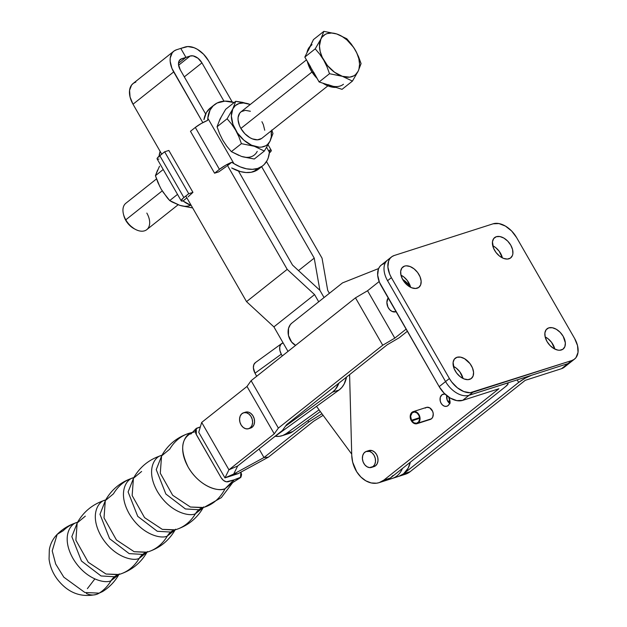 <?xml version="1.0" encoding="UTF-8"?>
<svg xmlns="http://www.w3.org/2000/svg" width="627" height="627" viewBox="0 0 627 627"><rect width="100%" height="100%" fill="white"/><g stroke="black" fill="none" stroke-linecap="round" stroke-linejoin="round"><path stroke-width="0.94" d="M195.475 513.693C189.903 516.867 170.035 512.87 157.322 491.364C145.198 469.678 154.994 456.166 161.923 455.335C154.994 456.166 145.198 469.678 157.322 491.364C170.035 512.87 189.903 516.867 195.475 513.693A21.044 15.887 72.2 0 1 198.892 509.735A21.044 15.887 -107.8 0 0 195.475 513.693A54.721 41.296 72.2 0 1 176.485 529.431A54.721 41.296 -107.8 0 0 195.475 513.693L203.297 507.494L195.475 513.693M161.79 455.547L156.241 469.623L165.873 494.029L185.443 508.959L198.892 509.735L203.077 507.556L198.892 509.735A21.044 15.887 72.2 0 1 202.725 507.658A21.044 15.887 -107.8 0 0 198.892 509.735L185.443 508.959L165.873 494.029L156.241 469.623L161.79 455.547M167.346 536.03C161.766 539.204 141.898 535.199 129.193 513.701C117.069 492.007 126.866 478.503 133.794 477.672C126.866 478.503 117.069 492.007 129.193 513.701C141.898 535.199 161.766 539.204 167.346 536.03A21.044 15.887 72.2 0 1 170.756 532.064A21.044 15.887 -107.8 0 0 167.346 536.03A54.721 41.296 72.2 0 1 148.348 551.768A54.721 41.296 -107.8 0 0 167.346 536.03L175.168 529.831L167.346 536.03M133.653 477.884L128.104 491.952L137.744 516.366L157.306 531.288L170.756 532.064L174.941 529.893L170.756 532.064A21.044 15.887 72.2 0 1 174.588 529.995A21.044 15.887 -107.8 0 0 170.756 532.064L157.306 531.288L137.744 516.366L128.104 491.952L133.653 477.884M133.778 477.68A54.721 41.296 -107.8 0 0 132.462 478.064A54.721 41.296 72.2 0 0 113.471 493.802L105.297 500.612L104.019 517.886L116.418 539.949L134.154 551.697L147.024 552.16L139.21 558.359A21.044 15.887 72.2 0 1 142.627 554.401L129.17 553.625L109.607 538.695L99.975 514.289L105.516 500.213L99.975 514.289L109.607 538.695L129.17 553.625L142.627 554.401A21.044 15.887 -107.8 0 0 139.21 558.359C133.629 561.541 113.769 557.536 101.057 536.038C88.932 514.344 98.729 500.84 105.657 500.009A54.721 41.296 -107.8 0 0 104.333 500.401A54.721 41.296 72.2 0 1 105.164 500.15M85.335 516.139L77.168 522.949L75.883 540.223L88.282 562.286L106.026 574.026L118.895 574.489L111.081 580.696A21.044 15.887 72.2 0 1 114.49 576.738L101.041 575.962L81.471 561.032L71.839 536.626L77.387 522.55L71.839 536.626L81.471 561.032L101.041 575.962L114.49 576.738A21.044 15.887 -107.8 0 0 111.081 580.696C105.501 583.87 85.633 579.873 72.928 558.367C60.795 536.681 70.592 523.177 77.521 522.346A54.721 41.296 -107.8 0 0 76.212 522.73A54.721 41.296 72.2 0 1 77.38 522.385M114.49 576.738L118.675 574.567L114.49 576.738A21.044 15.887 72.2 0 1 118.323 574.661A21.044 15.887 -107.8 0 0 114.49 576.738M142.627 554.401L146.812 552.23L142.627 554.401A21.044 15.887 72.2 0 1 146.459 552.324A21.044 15.887 -107.8 0 0 142.627 554.401M396.084 311.705A8.355 6.301 72.2 0 1 395.95 311.752A8.355 6.301 72.2 0 1 388.278 307.747A8.355 6.301 72.2 0 1 388.16 297.919L386.875 302.363L387.933 307.081L389.712 309.699L392.047 311.423L395.95 311.752M225.046 488.746C219.662 491.819 200.483 487.955 188.21 467.193C176.508 446.252 185.968 433.218 192.654 432.411C181.078 437.873 179.596 449.465 188.21 467.193C197.043 482.704 214.222 492.618 225.046 488.746L233.895 479.906L228.11 481.763C225.508 482.187 223.165 480.815 221.072 477.641L196.298 434.566L196.322 428.359L200.35 426.893L195.875 428.813L195.263 430.388L195.773 433.492L221.072 477.641L223.455 480.423L226.363 481.834L233.895 479.906L225.046 488.746L232.813 482.398L225.046 488.746A54.721 41.296 72.2 0 1 204.621 507.094A54.721 41.296 -107.8 0 0 225.046 488.746M192.223 432.497A54.721 41.296 -107.8 0 0 188.703 433.406A54.721 41.296 72.2 0 1 191.784 432.583M188.703 433.406A54.721 41.296 72.2 0 0 169.737 449.136L161.57 455.947L160.285 473.213L172.684 495.275L190.428 507.024L203.297 507.486A54.721 41.296 72.2 0 0 204.621 507.094M161.915 455.343A54.721 41.296 -107.8 0 0 160.598 455.735A54.721 41.296 72.2 0 1 161.437 455.476M141.608 471.473L133.433 478.283L132.148 495.549L144.547 517.612L162.291 529.36L175.16 529.823M147.031 552.168L139.21 558.359A54.721 41.296 72.2 0 1 120.219 574.097A54.721 41.296 -107.8 0 0 139.21 558.359C133.629 561.541 113.769 557.536 101.057 536.038C88.932 514.344 98.729 500.84 105.657 500.009M118.895 574.504L111.081 580.696A54.721 41.296 72.2 0 1 99.152 593.15L102.593 591.567L99.152 593.15A21.044 15.887 72.2 0 1 96.393 594.427A21.044 15.887 -107.8 0 0 99.152 593.15L84.849 592.476L63.836 577.201L55.678 564.01L52.213 550.882L57.182 534.361L52.213 550.882L55.678 564.01L63.836 577.201L84.849 592.476L99.152 593.15A54.721 41.296 -107.8 0 0 111.081 580.696C105.501 583.87 85.633 579.873 72.928 558.367C60.795 536.681 70.592 523.177 77.521 522.346M57.182 534.361L63.241 530.701A54.721 41.296 72.2 0 1 76.212 522.73C68.954 525.089 62.606 528.969 57.182 534.361C52.981 538.664 50.372 543.774 49.329 549.683L49.063 559.072C50.035 566.769 53.021 573.783 58.013 580.124C68.406 593.017 81.212 597.782 96.425 594.412L102.593 591.567C109.686 587.107 115.243 581.213 119.248 573.885M245.478 412.174L248.37 412.119L250.839 413.389L252.885 415.685L254.194 418.648L254.57 421.846L253.951 424.777L252.438 426.995L250.259 428.17A8.355 6.301 -107.8 0 0 250.604 428.076A8.355 6.301 -107.8 0 0 254.123 418.421A8.355 6.301 -107.8 0 0 245.847 412.072L243.879 412.699A8.355 6.301 72.2 0 1 252.156 419.055A8.355 6.301 72.2 0 1 248.629 428.703A8.355 6.301 72.2 0 1 248.284 428.805A8.355 6.301 72.2 0 1 240.008 422.449A8.355 6.301 72.2 0 1 243.535 412.793A8.355 6.301 72.2 0 1 243.879 412.699L245.847 412.072A8.355 6.301 -107.8 0 0 245.502 412.166L243.535 412.793M231.52 475.783L233.699 474.051L238.095 473.675L231.52 475.783L233.699 474.051L238.095 473.675L268.387 457.161L238.095 473.675L231.52 475.783L224.944 477.884L233.699 474.051L263.983 457.538L233.699 474.051L237.688 465.971L228.941 469.803L274.25 433.829L278.364 428.076L382.721 345.226L394.798 338.125L406.108 329.144L394.798 338.125L367.555 290.748L379.155 281.539L367.555 290.748L394.798 338.125L382.721 345.226L355.478 297.841L367.555 290.748L355.478 297.841L382.721 345.226L278.364 428.076L251.113 380.691L355.478 297.841L251.113 380.691L278.364 428.076L274.25 433.829L228.941 469.803L201.69 422.418L246.999 386.451L251.113 380.691L246.999 386.451L274.25 433.829L246.999 386.451L201.69 422.418L198.735 432.301L201.69 422.418L228.941 469.803L224.944 477.884L228.941 469.803L237.688 465.971L233.699 474.051L224.944 477.884L231.52 475.783M268.387 457.161L263.983 457.538L259.069 448.995L263.983 457.538L308.75 422.002L321.964 413.757L308.75 422.002L307.92 420.56L308.75 422.002L263.983 457.538L268.387 457.161L313.696 421.187L323.109 415.317L313.696 421.187L268.387 457.161M192.654 432.411L194.613 431.925M240.909 472.139L240.509 477.617L233.895 479.906L240.956 477.155L241.583 474.608L240.909 472.139M96.393 594.427A21.044 15.887 72.2 0 1 86.361 593.463M106.308 499.813L104.348 500.393C92.388 504.421 83.328 511.938 77.168 522.949L75.883 540.223L88.282 562.286L106.026 574.026L118.237 574.685L120.204 574.105C132.164 570.076 141.224 562.56 147.384 551.548M134.444 477.476L132.485 478.064C120.517 482.085 111.457 489.609 105.297 500.612L104.019 517.886L116.418 539.949L134.154 551.697L146.373 552.348L148.333 551.768C160.3 547.739 169.361 540.223 175.513 529.212M132.462 478.064A54.721 41.296 72.2 0 1 133.3 477.813M162.581 455.147L160.614 455.727C148.654 459.756 139.594 467.272 133.433 478.283L132.148 495.549L144.547 517.612L162.291 529.36L174.502 530.019L176.469 529.439C188.429 525.41 197.489 517.886 203.65 506.882M192.293 432.411L188.751 433.39C176.79 437.419 167.722 444.935 161.57 455.947L160.285 473.213L172.684 495.275L190.428 507.024L202.639 507.682L204.598 507.102L221.331 497.626L232.915 482.304M233.942 479.89L233.534 480.94M399.242 337.71L387.165 344.811L286.57 424.675L282.456 430.428L237.688 465.971L282.456 430.428L286.57 424.675L387.165 344.811L399.242 337.71L407.338 331.283L399.242 337.71M402.558 279.305L405.755 281.719L410.56 287.111A27.784 20.965 72.2 0 0 402.558 279.305M198.735 432.301L224.944 477.884L198.735 432.301M248.284 428.805L245.768 428.75L243.3 427.481L241.254 425.192L239.945 422.222L239.569 419.024L240.18 416.093L241.701 413.875L243.879 412.699L246.395 412.754L248.864 414.024L250.91 416.312L252.219 419.283L252.595 422.473L251.983 425.404L250.463 427.63L248.284 428.805M94.834 578.94L87.38 588.659M282.252 355.971L281.288 354.177L255.009 373.214L256.662 376.286L255.009 373.214L281.288 354.177L279.901 350.517L279.72 347.092L280.786 344.427L282.926 342.922A10.526 6.701 -125.9 0 0 281.688 343.549A10.526 6.701 -125.9 0 0 281.288 354.177L282.252 355.971M285.489 426.18L332.475 392.141L335.32 389.485L338.901 383.128A25.252 19.061 72.2 0 1 332.475 392.141L339.05 390.033L341.895 387.384L344.176 383.99L346.496 377.093A25.252 19.061 -107.8 0 1 339.05 390.033L273.67 437.403L339.05 390.033L332.475 392.141L285.489 426.18M285.834 434.237L289.462 433.343L292.77 431.533L320.342 411.555L292.77 431.533L286.194 433.641A25.252 19.061 72.2 0 1 282.056 435.741A25.252 19.061 72.2 0 1 275.245 436.259L279.258 436.345L282.895 435.452L286.194 433.641L319.065 409.823L286.194 433.641L292.77 431.533A25.252 19.061 -107.8 0 1 288.632 433.633L282.056 435.741M255.455 362.555L253.825 364.679L253.371 367.783L255.009 373.214A10.526 6.701 54.1 0 1 255.408 362.586L281.688 343.549M173.679 71.933A21.044 13.277 -128.4 0 1 173.742 51.234A21.044 13.277 -128.4 0 1 176.508 49.776L174.141 50.936L172.26 52.754L170.23 58.005L170.16 61.25L171.916 68.351L202.827 122.626L173.679 71.933L133.01 104.215L173.679 71.933M173.742 51.234L133.073 83.524A21.044 13.277 51.6 0 0 133.01 104.215L130.063 97.028L129.57 90.296L131.599 85.037L133.473 83.226L135.84 82.059M226.927 164.54L287.205 269.359L246.536 301.642L185.811 196.032L246.536 301.642L287.205 269.359L314.566 294.596L273.897 326.879L246.536 301.642L273.897 326.879L314.566 294.596L318.704 301.791L314.566 294.596L287.205 269.359L226.927 164.54M161.711 154.124L133.01 104.215L161.711 154.124M392.949 475.509L390.417 478.009L385.668 480.548M351.716 454.113L316.51 406.359L351.716 454.113M288.005 351.41L273.897 326.879L288.005 351.41M319.888 290.317L292.527 265.072L238.417 170.975L292.527 265.072L319.888 290.317L324.049 297.551L319.888 290.317L314.221 258.12L298.507 270.598L314.221 258.12L319.888 290.317M205.648 113.989L180.255 69.824A10.526 6.638 -128.4 0 1 180.286 59.479A10.526 6.638 -128.4 0 1 181.665 58.75L179.259 60.662L181.665 58.75L185.945 57.378L178.491 63.296L185.945 57.378L180.78 48.404L176.508 49.776L180.78 48.404L185.945 57.378L190.216 56.007A10.526 6.638 -128.4 0 1 201.949 62.872L223.98 101.182L201.949 62.872L184.307 76.878L201.949 62.872L197.975 58.24L193.124 55.881L190.216 56.007L178.577 65.247L190.216 56.007L180.482 59.33L178.883 61.43L178.491 64.487L180.255 69.824L205.648 113.989M398.819 476.332L403.569 473.8L398.897 476.308L392.314 478.417A25.252 19.061 -107.8 0 0 402.424 468.479A25.252 19.061 72.2 0 1 392.314 478.417L385.738 480.525A25.252 19.061 -107.8 0 0 390.417 478.009L505.511 386.64L390.417 478.009L383.842 480.117L498.935 388.748L462.64 400.379L469.035 395.3L506.491 383.363L507.901 383.356L507.956 384.179L505.511 386.64A10.526 1.889 -29.9 0 0 508.058 383.505L507.713 382.909M185.051 47.033A21.044 13.277 -128.4 0 1 208.525 60.772L203.571 54.22L197.372 49.314L194.096 47.715L187.818 46.555L180.78 48.404L185.051 47.033M322.051 258.191L266.491 161.578L322.051 258.191L327.709 290.387L322.051 258.191M232.233 101.997L208.525 60.772L232.233 101.997M403.569 473.8L408.146 468.181L410.285 462.24A25.252 19.061 -107.8 0 1 398.89 476.316A25.252 19.061 72.2 0 0 403.569 473.8L518.654 382.431L403.569 473.8L410.136 471.692L405.473 474.2A25.252 19.061 -107.8 0 0 410.136 471.692L403.569 473.8M329.394 293.303L327.709 290.387L329.394 293.303M261.631 166.672L314.221 258.12L261.631 166.672M445.483 394.265L443.571 394.085L441.87 394.845A6.317 4.765 72.2 0 0 440.734 402.503A6.317 4.765 72.2 0 0 446.886 406.241A6.317 4.765 72.2 0 0 448.062 405.614L449.293 404.039L449.865 401.883L448.76 397.11A6.317 4.765 72.2 0 1 448.062 405.614L446.353 406.367L444.441 406.186L442.607 405.105L441.126 403.271L440.232 400.982L440.256 397.44L441.87 394.845L444.355 394.046L441.87 394.845A6.317 4.765 72.2 0 1 443.038 394.218A6.317 4.765 72.2 0 1 445.099 394.156M371.529 467.397L374.029 466.598A8.417 6.356 -107.8 0 0 375.589 465.759L373.089 466.559A8.417 6.356 72.2 0 1 371.529 467.397A8.417 6.356 72.2 0 1 363.323 462.412A8.417 6.356 72.2 0 1 364.828 452.2A8.417 6.356 72.2 0 1 366.387 451.369A8.417 6.356 72.2 0 1 374.593 456.354A8.417 6.356 72.2 0 1 373.089 466.559L375.589 465.759L374.507 466.417M417.237 288.193A12.94 8.167 -128.4 0 1 403.6 281.014A12.94 8.167 -128.4 0 1 402.84 267.016A12.94 8.167 -128.4 0 1 404.54 266.114L401.931 267.948L400.684 271.178L400.99 275.324L402.8 279.744L407.691 285.442L411.673 287.769L415.536 288.483L418.695 287.472L420.662 284.885L421.14 281.131L420.059 276.766L417.582 272.455L414.086 268.865L410.105 266.538L406.241 265.817L404.54 266.114A12.94 8.167 -128.4 0 1 418.178 273.294A12.94 8.167 -128.4 0 1 418.938 287.291A12.94 8.167 -128.4 0 1 417.237 288.193M469.662 379.366A12.94 8.167 -128.4 0 1 456.025 372.187A12.94 8.167 -128.4 0 1 455.273 358.189A12.94 8.167 -128.4 0 1 456.973 357.288L454.356 359.122L453.109 362.351L454.144 368.715L456.621 373.018L460.116 376.615L464.105 378.943L467.961 379.656L471.12 378.645L473.087 376.067L473.565 372.305L472.484 367.939L470.007 363.629L464.544 358.691L460.547 357.139L456.973 357.288A12.94 8.167 -128.4 0 1 470.611 364.467A12.94 8.167 -128.4 0 1 471.363 378.465A12.94 8.167 -128.4 0 1 469.662 379.366M561.447 349.952A12.94 8.167 -128.4 0 1 547.802 342.781A12.94 8.167 -128.4 0 1 547.05 328.783A12.94 8.167 -128.4 0 1 548.75 327.882L546.141 329.708L544.894 332.945L545.2 337.083L547.01 341.511L550.051 345.532L553.868 348.557L557.865 350.109L559.746 350.25L562.897 349.239L564.864 346.653L565.35 342.891L563.187 336.323L560.138 332.302L556.329 329.277L552.324 327.725L548.75 327.882A12.94 8.167 -128.4 0 1 562.388 335.053A12.94 8.167 -128.4 0 1 563.148 349.051A12.94 8.167 -128.4 0 1 561.447 349.952M509.014 258.779A12.94 8.167 -128.4 0 1 495.377 251.599A12.94 8.167 -128.4 0 1 494.625 237.602A12.94 8.167 -128.4 0 1 496.325 236.708L493.708 238.534L492.461 241.771L493.496 248.127L495.973 252.438L499.468 256.028L503.457 258.363L507.314 259.076L510.472 258.065L512.439 255.479L512.878 253.716L512.572 249.57L510.754 245.149L507.713 241.121L503.896 238.103L499.899 236.551L496.325 236.708A12.94 8.167 -128.4 0 1 509.963 243.879A12.94 8.167 -128.4 0 1 510.715 257.877A12.94 8.167 -128.4 0 1 509.014 258.779M449.872 401.797A6.317 4.765 -107.8 0 0 447.568 400.935M412.229 412.77A5.784 4.365 72.2 0 1 413.358 412.151A5.784 4.365 72.2 0 1 418.977 415.536A5.784 4.365 72.2 0 1 418.021 422.551A5.784 4.365 72.2 0 1 416.892 423.17A5.784 4.365 72.2 0 1 411.821 420.795L419.635 418.287L411.5 421.054L413.883 423.311L416.657 423.774L431.501 418.758A6.317 4.765 -107.8 0 0 432.544 411.108A6.317 4.765 -107.8 0 0 426.415 407.409L413.201 411.649A6.317 4.765 72.2 0 1 419.33 415.34A6.317 4.765 72.2 0 1 418.287 422.99A6.317 4.765 72.2 0 1 417.049 423.672A6.317 4.765 72.2 0 1 411.5 421.054L411.821 420.795L414 422.849L416.532 423.264L418.64 421.893L419.628 419.087L419.095 415.795L417.221 413.13L414.643 412.002L412.229 412.77A5.784 4.365 72.2 0 0 411.5 420.262L419.581 417.676L411.5 420.262L410.638 416.085L412.229 412.77M417.049 423.672L430.263 419.439A6.317 4.765 -107.8 0 0 431.501 418.758L418.287 422.99L419.494 421.383L420.035 419.212L419.455 415.623L416.516 412.088L413.655 411.531L411.963 412.323L410.419 414.862L410.364 418.287L411.187 420.521L419.604 417.825L411.187 420.521A6.317 4.765 72.2 0 1 411.963 412.323A6.317 4.765 72.2 0 1 413.201 411.649M378.614 268.552L342.499 282.902L291.743 323.195L290.364 324.59L288.522 328.391L288.475 335.469L291.618 342.036L295.63 345.359A12.626 9.53 72.2 0 1 288.318 334.669A12.626 9.53 72.2 0 1 291.743 323.195L342.499 282.902L378.614 268.552M385.746 480.525L390.417 478.009L383.842 480.117A25.252 19.061 72.2 0 1 379.163 482.633A25.252 19.061 72.2 0 1 351.747 455.351L349.592 374.64L351.747 455.351L352.68 462.185L356.708 471.763L360.854 476.99L365.807 480.807L371.192 482.939L376.592 483.205L379.17 482.633L383.842 480.117L498.935 388.748L462.64 400.379L469.035 395.3A21.044 13.277 -128.4 0 1 445.57 381.569L387.564 280.7A21.044 13.277 -128.4 0 1 387.627 260.009A21.044 13.277 51.6 0 0 387.564 280.7L391.405 277.659A21.044 13.277 -128.4 0 1 391.467 256.96A21.044 13.277 -128.4 0 1 394.234 255.495L493.112 223.808L394.234 255.495L391.867 256.662L389.986 258.473L388.669 260.863L387.886 266.977L389.641 274.077L391.405 277.659L449.402 378.52L439.174 386.647L445.57 381.569L387.564 280.7L391.405 277.659L449.402 378.52L445.57 381.569A21.044 13.277 51.6 0 0 469.035 395.3L472.876 392.259A21.044 13.277 -128.4 0 1 449.402 378.52L451.667 381.945L457.357 387.784L463.831 391.569L470.109 392.737L571.753 360.572L567.921 363.621L505.331 383.677A10.526 1.889 -29.9 0 1 508.058 383.505M425.177 408.091L426.869 407.299L429.73 407.856L432.669 411.39L433.241 413.781L432.708 417.151L431.501 418.758L428.954 419.604M368.41 450.75L372.156 450.633L374.601 452.083L376.576 454.52L377.76 457.577L377.995 460.79L377.227 463.659L375.589 465.759A8.417 6.356 -107.8 0 0 377.093 455.555A8.417 6.356 -107.8 0 0 368.888 450.562L366.387 451.369M450.068 403.647L447.169 400.057L446.832 395.339M565.773 365.713L563.892 367.524L561.526 368.692L567.921 363.621L531.625 375.244L525.105 378.222L518.654 382.431L517.189 379.876L518.654 382.431A10.526 1.889 -29.9 0 1 531.625 375.244L469.035 395.3L472.876 392.259L571.753 360.572L567.921 363.621A21.044 13.277 51.6 0 0 570.68 362.155A21.044 13.277 -128.4 0 1 567.921 363.621L561.526 368.692L525.23 380.323L410.136 471.692L525.23 380.323L561.526 368.692A21.044 13.277 51.6 0 0 564.292 367.226L574.52 359.106A21.044 13.277 -128.4 0 1 571.753 360.572L574.12 359.404L576.001 357.594L578.031 352.335L577.53 345.602L574.583 338.408A21.044 13.277 -128.4 0 1 574.52 359.106M450.351 402.166L447.537 400.927M391.467 256.96L381.24 265.08A21.044 13.277 51.6 0 0 381.177 285.779L439.174 386.647A21.044 13.277 51.6 0 0 462.64 400.379L456.824 400.622L450.319 398.098L444.128 393.192L439.174 386.647L379.413 282.197L377.658 275.096L378.434 268.983L379.758 266.593L381.631 264.782L383.998 263.614M410.607 287.299L407.354 280.575L403.859 276.985L400.943 275.128A12.94 8.167 51.6 0 1 410.607 287.299M463.032 378.473L459.779 371.756L456.284 368.159L453.368 366.301A12.94 8.167 51.6 0 1 463.032 378.473M574.583 338.408L516.585 237.547L574.583 338.408M493.112 223.808A21.044 13.277 -128.4 0 1 516.585 237.547L511.632 230.995L505.433 226.088L498.927 223.565L493.112 223.808M554.817 349.067L551.556 342.342L548.061 338.752L545.153 336.895A12.94 8.167 51.6 0 1 554.817 349.067M502.384 257.893L499.131 251.168L495.636 247.579L492.72 245.713A12.94 8.167 51.6 0 1 502.384 257.893M373.089 466.559L369.554 467.609L366.999 466.747L364.749 464.764L363.135 461.966L362.414 458.768L362.688 455.672L363.911 453.133L365.909 451.55L369.656 451.432L372.109 452.882L374.076 455.32L375.267 458.376L375.495 461.59L374.734 464.458L373.089 466.559M446.761 395.613A6.317 4.765 -107.8 0 0 449.583 403.318M156.507 178.922L125.847 203.266A16.835 10.62 51.6 0 0 125.792 219.818L162.213 190.906L125.792 219.818A16.835 10.62 -128.4 0 1 123.456 214.152L123.817 215.578A14.523 9.162 51.6 0 0 125.831 220.477L123.801 215.516M306.431 59.894L240.933 111.896A16.835 10.62 51.6 0 0 240.886 128.449L311.972 72.019L240.886 128.449L244.843 133.692L249.805 137.619L252.422 138.888L257.446 139.821L261.553 138.504M310.271 46.508L309.135 48.35A25.252 15.934 -128.4 0 1 312.042 44.689M310.945 70.342L311.972 69.526L310.945 70.342L307.355 61.509A25.252 15.934 51.6 0 0 310.945 70.342A25.252 15.934 51.6 0 0 317.05 78.367L310.945 70.342M310.153 46.28A25.252 15.934 51.6 0 0 306.94 52.793L307.661 50.184L310.153 46.28M250.267 104.482L248.566 103.902A25.252 15.934 -128.4 0 1 250.236 104.505L242.406 102.326L235.736 101.3L232.789 108.957L235.36 105.587L239.02 103.541L243.527 102.969L250.267 104.482M231.708 162.307L227.546 165.606L231.708 162.307L233.918 163.623L231.708 162.307L225.352 165.41L219.426 169.345A10.941 1.967 -29.9 0 1 231.708 162.307M257.854 169.627L251.231 172.268L246.035 172.535L240.431 171.586L231.692 167.965A38.937 24.563 51.6 0 0 253.614 171.68L257.713 168.436A38.937 24.563 -128.4 0 1 233.918 163.623L207.811 118.221L207.608 120.392A10.941 1.967 150.1 0 0 195.326 127.438L219.426 169.345L214.567 173.201L218.776 171.853L225.226 167.252A4.209 0.76 -29.9 0 1 226.606 166.351M160.136 151.389A38.937 24.563 51.6 0 0 159.039 156.264M182.379 206.001L192.654 207.937L179.816 205.342L171.97 201.925L169.721 200.569L167.393 197.96L161.202 189.221L157.957 182.645L155.418 175.701L159.501 166.202M162.949 191.987L169.721 200.569L179.816 205.342A25.252 15.934 51.6 0 0 190.49 205.272M179.816 205.342L177.198 204.331M157.549 170.16L155.418 175.701L163.216 169.509L155.418 175.701L159.72 186.368M169.721 200.569L177.519 194.378L169.721 200.569M158.96 157.001L160.151 151.35M191.376 205.648L183.037 200.946A10.941 1.967 -29.9 0 1 181.227 200.836A10.941 1.967 -29.9 0 1 183.876 197.568L159.775 155.661A10.941 1.967 150.1 0 0 157.126 158.921L181.227 200.836L183.037 200.946L185.067 202.403A38.937 24.563 51.6 0 0 191.329 205.632M186.877 197.897L183.037 200.946L186.877 197.897M188.139 196.894A4.209 0.76 -29.9 0 1 188.68 196.267L192.944 192.364L188.735 193.712L164.635 151.797L168.843 150.449L192.944 192.364L188.335 196.612M158.937 159.031L158.067 159.172M157.455 159.14L157.103 158.553L157.902 157.338L164.635 151.797L159.775 155.661L183.876 197.568L188.735 193.712L182.818 198.461L181.234 200.844M164.635 151.797L188.735 193.712L192.944 192.364L168.843 150.449L164.635 151.797M225.885 166.806L218.776 171.853L214.567 173.201L190.467 131.294L195.326 127.438L190.467 131.294L214.567 173.201L219.426 169.345L195.326 127.438L201.251 123.503L207.608 120.392L207.811 118.221A38.937 24.563 -128.4 0 1 214.41 104.74L210.319 107.985A38.937 24.563 51.6 0 0 203.94 119.702L206.44 112.476L210.335 107.969M269.445 150.214A10.941 1.967 -29.9 0 1 271.256 150.323A10.941 1.967 -29.9 0 1 269.344 152.98L271.287 150.692L270.927 150.104L269.445 150.214L269.422 152.243L269.445 150.214M214.41 104.74A38.937 24.563 -128.4 0 1 234.153 102.554L224.858 101.135L217.138 103L213.07 105.932L210.061 110.086L207.811 118.221L233.918 163.623L240.227 166.868L246.458 168.796L252.375 169.329L257.713 168.436L262.251 166.163L264.163 164.533L267.173 160.379L268.231 157.894L269.422 152.243L266.616 147.361L269.422 152.243A38.937 24.563 -128.4 0 1 262.823 165.724A38.937 24.563 -128.4 0 1 257.713 168.436L253.614 171.68A38.937 24.563 51.6 0 0 258.732 168.976L262.823 165.724M222.844 140.299L226.825 146.279L231.355 151.632L238.84 155.394M219.184 121.223L221.135 117.273M244.021 157.064L254.288 159.015L264.335 151.036L270.018 141.2L267.455 144.571L265.746 145.77L261.624 147.094L259.28 147.188L251.623 145.245L243.934 140.229L237.374 132.9L232.962 124.389L231.347 115.979L232.789 108.957A25.252 15.934 -128.4 0 1 248.566 103.902L235.736 101.3L225.689 109.278L235.736 101.3L232.789 108.957L227.107 118.785L231.645 124.146L235.627 130.134A25.252 15.934 -128.4 0 1 232.789 108.957L227.107 118.785L217.06 126.764L227.107 118.785L231.645 124.146L235.627 130.134L238.871 136.717L241.403 143.661L254.241 146.256L264.335 151.036L254.241 146.256A25.252 15.934 -128.4 0 1 235.627 130.134L238.871 136.717L241.403 143.661L231.355 151.632L241.403 143.661L254.241 146.256A25.252 15.934 -128.4 0 0 270.018 141.2L272.964 133.543L271.773 130.032L272.964 133.543L270.018 141.2L271.319 136.733L271.178 130.878A25.252 15.934 -128.4 0 1 270.018 141.2L264.335 151.036L254.288 159.015L241.45 156.413A25.252 15.934 51.6 0 0 257.235 151.358M250.385 111.269L245.361 110.336L241.254 111.653L239.749 113.103L238.127 117.312L238.072 119.906L239.475 125.588L240.886 128.449A16.835 10.62 51.6 0 0 261.874 138.269L327.89 85.852M264.735 130.251L263.332 124.577L261.921 121.709M225.689 109.278L219.999 119.106L217.06 126.764L219.591 133.708L222.836 140.291L219.591 133.708L217.06 126.764L219.999 119.106L225.689 109.278M241.45 156.413L231.355 151.632L226.825 146.279L222.836 140.291M343.455 84.253A25.252 15.934 -128.4 0 1 330.586 85.648L342.052 89.34L352.445 81.087L342.35 76.314L329.512 73.712L326.973 66.744L323.736 60.184L326.973 66.744L329.512 73.712L342.35 76.314A25.252 15.934 -128.4 0 1 323.736 60.184L319.731 54.173L315.216 48.843L322.035 37.165L325.178 34.438L327.129 33.592L331.636 33.019L336.675 33.952L341.911 36.327L346.99 39.987L353.542 47.307L356.771 52.927L358.832 58.703L359.569 64.228L358.942 69.142L358.127 71.259L355.564 74.629L353.855 75.828L349.733 77.145L342.35 76.314L334.536 72.254L327.482 65.592L322.254 57.331L320.193 51.563L319.457 46.03L320.899 39.007L315.216 48.843L319.731 54.173L323.736 60.184A25.252 15.934 -128.4 0 1 320.899 39.007A25.252 15.934 -128.4 0 1 336.675 33.952L323.845 31.35L320.899 39.007L323.845 31.35L336.675 33.952A25.252 15.934 -128.4 0 1 355.29 50.074L351.292 44.062L346.77 38.725L336.675 33.952L346.77 38.725L351.292 44.062L355.29 50.074A25.252 15.934 -128.4 0 1 358.127 71.259L361.074 63.601L358.526 56.634L355.29 50.074L358.526 56.634L361.074 63.601L358.127 71.259A25.252 15.934 -128.4 0 1 342.35 76.314L352.445 81.087L358.127 71.259L352.445 81.087L342.052 89.34L319.119 81.965L313.719 72.293M335.97 87.388L332.13 87.114L328.258 86.001L322.834 83.156A25.252 15.934 51.6 0 0 335.97 87.388M327.968 84.637L333.149 86.307M310.49 66.674L304.824 57.096L313.445 39.603L323.845 31.35L313.445 39.603L308.319 50.466M309.135 48.35L304.824 57.096L315.216 48.843L304.824 57.096L319.119 81.965L329.512 73.712L319.119 81.965L330.586 85.648M134.374 228.847L129.248 224.991L125.831 220.477A14.523 9.162 51.6 0 0 134.327 228.816L135.636 229.498A16.835 10.62 -128.4 0 1 125.792 219.818A16.835 10.62 51.6 0 0 146.781 229.639L178.115 204.763M146.828 213.078A16.835 10.62 -128.4 0 1 148.184 228.118A16.835 10.62 -128.4 0 1 135.636 229.498M196.322 428.359L190.812 434.088M250.604 428.076L248.629 428.703M232.539 482.672L240.509 477.617M76.22 522.73L78.179 522.15M379.163 482.633L385.738 480.525M405.465 474.208L398.89 476.316M268.097 144.829L271.256 150.323"/></g></svg>
